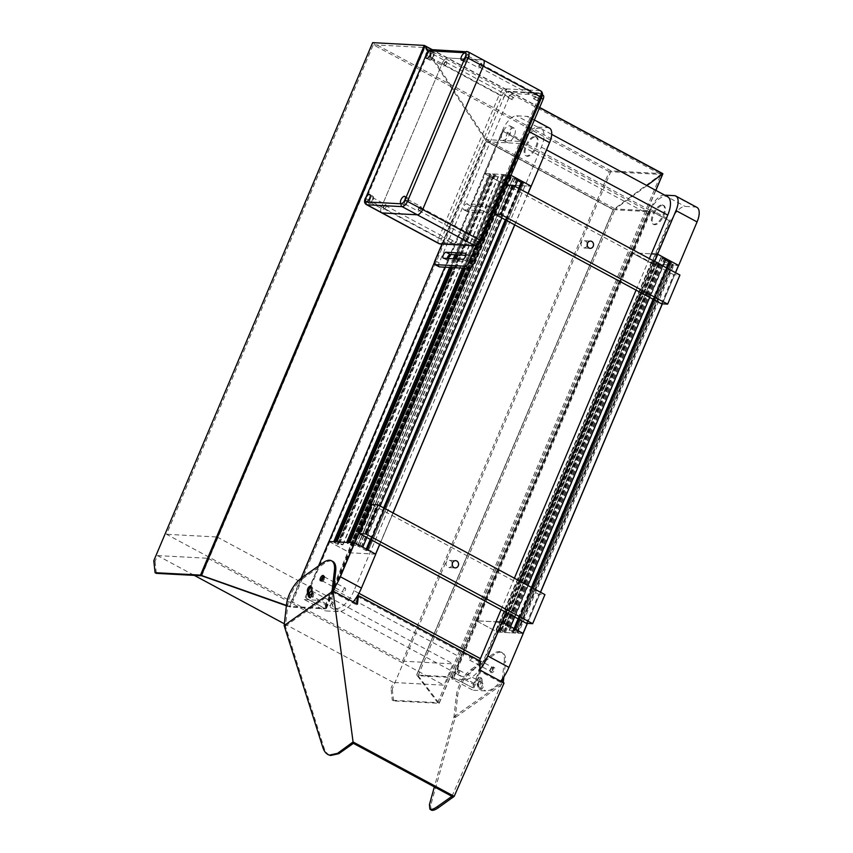 <?xml version="1.0" encoding="UTF-8"?>
<svg xmlns="http://www.w3.org/2000/svg" width="853" height="853" viewBox="0 0 853 853"><rect width="100%" height="100%" fill="white"/><g stroke="black" fill="none" stroke-linecap="round" stroke-linejoin="round"><path stroke-width="0.64" stroke-dasharray="4.26 3.2" d="M523.22 633.48L497.416 632.105L472.871 690.205L485.773 690.898A26.742 11.942 -61.7 0 0 500.658 681.195M505.445 632.531L660.883 264.547L670.639 265.07L515.191 633.054L505.445 632.531L501.169 629.791L496.233 629.503L502.289 632.361L497.512 632.105L476.518 620.867L495.956 621.816L476.347 620.771L497.416 632.105M476.347 620.771L451.802 678.871L472.871 690.205M451.802 678.871L464.704 679.564A26.742 11.942 -61.7 0 0 479.642 669.797M459.138 670.255A2.25 1.002 118.3 0 1 459.34 670.309A2.25 1.002 118.3 0 1 459.159 672.761A2.25 1.002 118.3 0 1 457.219 674.265A2.25 1.002 118.3 0 1 457.293 672.025A2.25 1.002 118.3 0 1 459.138 670.255M471.464 656.064A2.25 1.002 118.3 0 1 471.677 656.117A2.25 1.002 118.3 0 1 471.496 658.569A2.25 1.002 118.3 0 1 469.545 660.073A2.25 1.002 118.3 0 1 469.619 657.823A2.25 1.002 118.3 0 1 471.464 656.064M480.207 681.59A2.25 1.002 -61.7 0 0 478.362 683.349A2.25 1.002 -61.7 0 0 478.288 685.599A2.25 1.002 -61.7 0 0 480.228 684.095A2.25 1.002 -61.7 0 0 480.41 681.643A2.25 1.002 -61.7 0 0 480.207 681.59M492.533 667.387A2.25 1.002 -61.7 0 0 490.688 669.157A2.25 1.002 -61.7 0 0 490.614 671.407A2.25 1.002 -61.7 0 0 492.565 669.904A2.25 1.002 -61.7 0 0 492.735 667.451A2.25 1.002 -61.7 0 0 492.533 667.387M515.191 633.054L509.113 630.218L514.071 630.484L518.347 633.225L673.785 265.24L678.561 265.496L652.854 264.121L671.258 220.543A16.047 7.165 118.3 0 1 685.14 206.437L695.462 206.991A16.047 7.165 118.3 0 1 696.922 207.386M518.347 633.225L523.113 633.48M510.563 626.678L505.53 625.558L513.485 629.845L516.065 630.218L514.37 629.237L515.148 629.141M509.102 630.207L664.551 262.223L509.113 630.218L664.551 262.223L670.639 265.07M673.785 265.24L669.52 262.511L664.572 262.223M664.7 195.134L664.071 195.102A16.047 7.165 118.3 0 0 650.199 209.22L631.785 252.797L651.404 253.842L631.86 252.808L652.684 264.035L657.738 264.387L651.649 261.551L656.49 261.786L660.883 264.547M665.447 259.994L660.84 257.393L666.001 258.694M669.818 261.285L671.514 262.234L669.466 262.074M515.319 629.279L670.533 261.295M667.536 268.396L654.23 299.893M532.549 587.962L519.242 619.459M502.289 632.361L657.738 264.387M514.647 616.986L527.954 585.489M649.634 297.43L662.941 265.933M510.179 626.518L665.628 258.544M375.746 554.173L349.943 552.797L325.398 610.897L338.3 611.59A26.742 11.942 -61.7 0 0 353.185 601.887M328.874 541.474L349.943 552.797M318.532 565.965L304.329 599.574L325.398 610.897M304.329 599.574L317.241 600.256A26.742 11.942 -61.7 0 0 333.736 588.463M311.505 590.969A2.25 1.002 118.3 0 1 311.665 590.948A2.25 1.002 118.3 0 1 311.867 591.012A2.25 1.002 118.3 0 1 312.134 592.291M323.671 576.82A2.25 1.002 118.3 0 1 324.001 576.756A2.25 1.002 118.3 0 1 324.204 576.809A2.25 1.002 118.3 0 1 324.023 579.262A2.25 1.002 118.3 0 1 322.071 580.765A2.25 1.002 118.3 0 1 321.784 580.317M332.734 602.282A2.25 1.002 -61.7 0 0 330.889 604.041A2.25 1.002 -61.7 0 0 330.815 606.291A2.25 1.002 -61.7 0 0 332.755 604.788A2.25 1.002 -61.7 0 0 332.937 602.335A2.25 1.002 -61.7 0 0 332.734 602.282M345.06 588.09A2.25 1.002 -61.7 0 0 343.215 589.85A2.25 1.002 -61.7 0 0 343.141 592.099A2.25 1.002 -61.7 0 0 345.092 590.596A2.25 1.002 -61.7 0 0 345.273 588.144A2.25 1.002 -61.7 0 0 345.06 588.09M662.045 204.901A10.694 4.777 118.3 0 1 663.026 205.168A10.694 4.777 118.3 0 1 662.163 216.843A10.694 4.777 118.3 0 1 652.886 223.998A10.694 4.777 118.3 0 1 653.249 213.303A10.694 4.777 118.3 0 1 662.045 204.901M631.785 252.797L652.854 264.121M662.888 205.349A10.694 4.777 118.3 0 1 663.869 205.616A10.694 4.777 118.3 0 1 663.005 217.302A10.694 4.777 118.3 0 1 653.729 224.456A10.694 4.777 118.3 0 1 654.091 213.762A10.694 4.777 118.3 0 1 662.888 205.349M458.125 254.919L492.341 173.916L502.097 174.438L506.362 177.179L511.331 177.435L505.243 174.609L465.674 268.3M505.243 174.609L484.312 173.49L502.726 129.912A16.047 7.165 118.3 0 1 516.598 115.805L526.919 116.349A16.047 7.165 118.3 0 1 528.391 116.744A16.047 7.165 118.3 0 1 528.529 131.287L510.126 174.865M502.097 174.438L462.518 268.13M456.43 258.928L452.762 267.607M517.643 180.516L513.037 177.914L518.197 179.205M522.015 181.806L523.699 182.745L521.652 182.585M368.261 550.729L523.699 182.745L368.261 550.729L366.555 549.759L367.344 549.652M549.449 128.078A16.047 7.165 118.3 0 0 547.989 127.683L537.667 127.129A16.047 7.165 118.3 0 0 523.795 141.246L505.381 184.824L531.11 186.189L505.488 184.824L484.387 173.5L489.195 173.745L454.98 254.759M492.341 173.916L498.429 176.752L493.588 176.518L489.195 173.745M334.376 542.583L489.846 174.598L334.376 542.583L338.14 544.491L342.959 544.747L336.903 541.9M342.991 544.747L498.429 176.752M503.707 175.334L464.437 268.237L503.707 175.334M349.805 542.583L355.893 545.419L351.052 545.184L347.278 543.276L502.748 175.291L347.31 543.265L348.269 543.308L346.659 542.423M511.331 177.435L355.861 545.44M333.758 541.73L335.368 542.625L334.408 542.583M375.683 554.141L350.05 552.808L328.949 541.484M517.814 179.055L362.376 547.029L357.588 545.888L365.83 550.43L368.229 550.739M366.843 537.507L380.15 506.01M501.831 217.941L515.137 186.444M453.284 258.758L449.616 267.437M519.722 188.918L506.426 220.415M384.735 508.473L371.439 539.97M522.953 181.817L367.515 549.801M452.314 563.3A3.636 3.188 93.1 0 0 446.098 563.087A3.636 3.188 93.1 0 0 452.229 564.942M526.472 623.34L538.744 594.296L544.939 594.626M371.887 504.571L538.744 594.296M535.641 136.928A10.694 4.777 118.3 0 1 536.622 137.184A10.694 4.777 118.3 0 1 535.759 148.87A10.694 4.777 118.3 0 1 526.482 156.024A10.694 4.777 118.3 0 1 526.845 145.33A10.694 4.777 118.3 0 1 535.641 136.928M505.381 184.824L484.312 173.49M534.799 136.469A10.694 4.777 118.3 0 1 535.78 136.736A10.694 4.777 118.3 0 1 534.916 148.422A10.694 4.777 118.3 0 1 525.64 155.577A10.694 4.777 118.3 0 1 526.002 144.882A10.694 4.777 118.3 0 1 534.799 136.469M587.312 243.745A3.636 3.188 93.1 0 0 581.085 243.521A3.636 3.188 93.1 0 0 587.216 245.376M661.459 303.785L673.731 274.73L679.926 275.061M494.601 214.06L506.874 185.005L673.731 274.73M479.45 660.744A20.323 9.084 118.3 0 1 460.983 675.992A20.323 9.084 118.3 0 1 460.801 657.567L648.152 214.06A20.323 9.084 118.3 0 1 667.579 196.691M354.016 590.639A20.323 9.084 118.3 0 1 334.579 608.018A20.323 9.084 118.3 0 1 334.397 589.594L521.748 146.087A20.323 9.084 118.3 0 1 541.175 128.707A20.323 9.084 118.3 0 1 541.356 147.132L354.016 590.639L358.921 593.283M649.378 258.64L636.071 290.127M514.391 578.195L501.084 609.692M646.926 185.581L615.237 208.953L650.274 210.819L670.01 221.066L503.153 131.33L305.992 598.092L325.654 608.871L290.404 607.048L286.384 605.726M609.245 171.666L373.294 44.782L166.516 534.287L402.467 661.182L609.245 171.666L660.862 174.428L613.243 209.699L648.397 211.597L650.434 212.322L521.503 142.984L521.993 143.624L486.956 141.747L290.404 607.048M472.85 687.817L451.845 676.898L416.808 675.022L437.717 702.669L392.295 700.249L393.564 700.921L439.199 703.298L418.077 675.704L453.114 677.581L472.85 687.817L670.01 221.066M428.334 51.169L486.306 139.615L521.343 141.491L503.153 131.33M418.077 675.704L615.237 208.953L486.306 139.615L434.412 262.479M393.564 700.921L392.273 688.968L391.015 688.296L392.295 700.249M438.986 703.352L662.738 173.649L611.121 170.899L392.273 688.968M284.337 623.799L393.468 682.485L391.015 688.296M153.796 560.73L155.054 561.402L157.517 555.591L194.313 575.391M611.121 170.899L372.644 42.65M286.416 605.406L289.146 606.366L324.183 608.242L305.992 598.092M300.97 578.387L289.146 606.366M521.343 141.491L324.183 608.242M502.385 131.298L305.214 598.049M416.637 675.192L613.371 209.465L486.221 141.097L613.36 209.721L416.808 675.022M289.487 606.824L486.221 141.097L424.901 47.544L201.766 575.786M157.517 555.591L208.1 558.299L217.099 536.995L166.516 534.287M437.717 702.669L660.862 174.428L424.901 47.544L373.294 44.782M155.054 561.402L156.344 573.355M650.274 210.819L453.114 677.581M669.232 221.023L472.072 687.774M402.467 661.182L453.05 663.879L444.05 685.183L393.468 682.485M208.1 558.299L444.05 685.183M217.099 536.995L453.05 663.879M451.909 796.329L501.788 683.018L503.099 683.722L455.214 717.554L430.669 805.488L431.085 809.966M503.227 682.571L503.099 683.722L504.07 683.029M301.504 577.993L302.762 578.675A21.389 9.554 -61.7 0 0 287.813 604.926L285.456 626.262L324.055 747.878C325.409 751.973 327.595 754.51 330.601 755.502M285.424 626.07L333.31 592.238L353.398 743.358M284.145 625.558L285.456 626.262M453.903 716.851L455.214 717.554L457.613 696.24A21.389 9.554 118.3 0 1 472.573 669.989L471.304 669.306A21.389 9.554 -61.7 0 0 456.355 695.558L453.967 716.701L434.358 786.892M453.967 716.701L501.788 683.018L478.661 670.575L479.631 669.882M332.03 591.726L356.469 604.862L357.45 604.18M356.469 604.862L356.597 603.721M357.428 596.343L479.621 662.056L480.602 661.363M479.621 662.056L478.661 670.575M302.762 578.675L324.588 563.247A21.389 9.554 -61.7 0 1 332.798 561.455M311.046 587.195L312.305 587.866A17.604 7.869 -61.7 0 0 313.563 593.208A2.943 1.311 -61.7 0 1 312.966 596.503A2.943 1.311 -61.7 0 1 310.567 598.209A2.943 1.311 -61.7 0 1 310.364 598.028A23.489 10.492 -61.7 0 1 310.023 597.516M312.305 587.866A2.943 1.311 -61.7 0 0 311.889 586.8A2.943 1.311 -61.7 0 0 311.036 586.875M321.336 580.616A2.943 1.311 -61.7 0 0 321.741 581.383A2.943 1.311 -61.7 0 0 323.628 580.413A2.943 1.311 -61.7 0 0 324.929 577.524A2.943 1.311 -61.7 0 0 324.535 576.201A2.943 1.311 -61.7 0 0 323.671 576.276M333.427 591.257L333.31 592.238M503.878 676.781L505.498 662.408L504.24 661.725L502.278 679.095M501.959 681.888L501.852 682.869M478.49 682.219A2.943 1.311 118.3 0 1 479.717 679.191A2.943 1.311 118.3 0 1 481.689 678.114A2.943 1.311 118.3 0 1 482.105 679.18A17.604 7.869 -61.7 0 0 483.363 684.522A2.943 1.311 118.3 0 1 482.777 687.817A2.943 1.311 118.3 0 1 480.367 689.523A2.943 1.311 118.3 0 1 480.164 689.341A23.489 10.492 118.3 0 1 478.49 682.219L477.222 681.536A23.489 10.492 -61.7 0 0 478.906 688.659A2.943 1.311 -61.7 0 0 479.109 688.84A2.943 1.311 -61.7 0 0 481.508 687.134A2.943 1.311 -61.7 0 0 482.105 683.839L483.363 684.522M491.147 671.375A2.943 1.311 -61.7 0 0 491.552 672.697A2.943 1.311 -61.7 0 0 494.1 670.725A2.943 1.311 -61.7 0 0 494.335 667.515A2.943 1.311 -61.7 0 0 492.448 668.475A2.943 1.311 -61.7 0 0 491.147 671.375M472.573 669.989L494.399 654.56A21.389 9.554 118.3 0 1 502.598 652.769A21.389 9.554 118.3 0 1 505.498 662.408M471.304 669.306L493.13 653.888A21.389 9.554 -61.7 0 1 501.34 652.097L502.598 652.769M482.105 683.839A17.604 7.869 -61.7 0 1 480.847 678.508A2.943 1.311 -61.7 0 0 480.431 677.431A2.943 1.311 -61.7 0 0 478.448 678.519A2.943 1.311 -61.7 0 0 477.222 681.536M491.946 667.078A2.943 1.311 -61.7 0 0 489.889 670.693A2.943 1.311 -61.7 0 0 490.283 672.015A2.943 1.311 -61.7 0 0 492.831 670.042A2.943 1.311 -61.7 0 0 493.066 666.833A2.943 1.311 -61.7 0 0 491.946 667.078M504.24 661.725A21.389 9.554 -61.7 0 0 501.34 652.097M509.113 95.046A1.333 0.597 118.3 0 1 509.241 95.078A1.333 0.597 118.3 0 1 509.134 96.538A1.333 0.597 118.3 0 1 507.972 97.434A1.333 0.597 118.3 0 1 508.015 96.09A1.333 0.597 118.3 0 1 509.113 95.046M534.927 96.421A1.333 0.597 118.3 0 1 535.044 96.453A1.333 0.597 118.3 0 1 534.938 97.914A1.333 0.597 118.3 0 1 533.775 98.809A1.333 0.597 118.3 0 1 533.829 97.466A1.333 0.597 118.3 0 1 534.927 96.421M474.385 239.736A1.333 0.597 118.3 0 1 474.503 239.768A1.333 0.597 118.3 0 1 474.396 241.228A1.333 0.597 118.3 0 1 473.244 242.124A1.333 0.597 118.3 0 1 473.287 240.791A1.333 0.597 118.3 0 1 474.385 239.736M448.582 238.36A1.333 0.597 118.3 0 1 448.699 238.392A1.333 0.597 118.3 0 1 448.593 239.853A1.333 0.597 118.3 0 1 447.43 240.749A1.333 0.597 118.3 0 1 447.473 239.405A1.333 0.597 118.3 0 1 448.582 238.36M464.064 209.827L483.161 210.851A3.316 1.482 -61.7 0 0 485.89 208.239A3.316 1.482 -61.7 0 0 485.997 204.923A3.316 1.482 -61.7 0 0 485.698 204.848L466.602 203.824A3.316 1.482 -61.7 0 0 463.872 206.426A3.316 1.482 -61.7 0 0 463.755 209.742A3.316 1.482 -61.7 0 0 464.064 209.827L468.276 212.088A3.316 1.482 118.3 0 1 467.966 212.013A3.316 1.482 118.3 0 1 468.084 208.697A3.316 1.482 118.3 0 1 470.813 206.085L489.91 207.108A3.316 1.482 118.3 0 1 490.208 207.194A3.316 1.482 118.3 0 1 490.102 210.51A3.316 1.482 118.3 0 1 487.372 213.111L468.276 212.088M441.961 244.033L504.891 95.067A4.276 1.909 118.3 0 1 508.591 91.303L538.52 92.902A4.276 1.909 118.3 0 1 538.915 93.009A4.276 1.909 118.3 0 1 538.947 96.879L476.059 245.771M509.337 125.754A8.018 3.583 118.3 0 1 510.073 125.945A8.018 3.583 118.3 0 1 509.433 134.71A8.018 3.583 118.3 0 1 502.47 140.073A8.018 3.583 118.3 0 1 502.737 132.055A8.018 3.583 118.3 0 1 509.337 125.754M512.312 99.726A1.333 0.597 118.3 0 1 512.184 99.694A1.333 0.597 118.3 0 1 512.226 98.362A1.333 0.597 118.3 0 1 513.335 97.306A1.333 0.597 118.3 0 1 513.453 97.338A1.333 0.597 118.3 0 1 513.41 98.681A1.333 0.597 118.3 0 1 512.312 99.726M538.115 101.102A1.333 0.597 118.3 0 1 537.998 101.07A1.333 0.597 118.3 0 1 538.04 99.737A1.333 0.597 118.3 0 1 539.139 98.681A1.333 0.597 118.3 0 1 539.256 98.724A1.333 0.597 118.3 0 1 539.213 100.057A1.333 0.597 118.3 0 1 538.115 101.102M477.573 244.427A1.333 0.597 118.3 0 1 477.456 244.395A1.333 0.597 118.3 0 1 477.499 243.052A1.333 0.597 118.3 0 1 478.597 242.007A1.333 0.597 118.3 0 1 478.714 242.039A1.333 0.597 118.3 0 1 478.672 243.372A1.333 0.597 118.3 0 1 477.573 244.427M451.77 243.041A1.333 0.597 118.3 0 1 451.642 243.009A1.333 0.597 118.3 0 1 451.695 241.676A1.333 0.597 118.3 0 1 452.794 240.621A1.333 0.597 118.3 0 1 452.911 240.663A1.333 0.597 118.3 0 1 452.868 241.996A1.333 0.597 118.3 0 1 451.77 243.041M465.909 255.335L469.459 255.527A3.316 1.482 118.3 0 1 469.758 255.612A3.316 1.482 118.3 0 1 469.651 258.928A3.316 1.482 118.3 0 1 466.922 261.53L447.825 260.506A3.316 1.482 118.3 0 1 447.516 260.432A3.316 1.482 118.3 0 1 447.153 258.438M439.188 266.797A4.276 1.909 118.3 0 1 439.146 262.916L509.102 97.327A4.276 1.909 118.3 0 1 512.802 93.563L542.732 95.163A4.276 1.909 118.3 0 1 543.126 95.269M507.418 142.536A8.018 3.583 118.3 0 1 506.682 142.344A8.018 3.583 118.3 0 1 506.949 134.326A8.018 3.583 118.3 0 1 513.549 128.014A8.018 3.583 118.3 0 1 514.284 128.217A8.018 3.583 118.3 0 1 514.018 136.235A8.018 3.583 118.3 0 1 507.418 142.536M505.797 91.644L540.898 93.521A4.276 1.909 118.3 0 1 541.324 97.509L480.783 240.823A4.276 1.909 118.3 0 1 477.083 244.587L441.993 242.71A4.276 1.909 118.3 0 1 441.555 238.723L502.097 95.408A4.276 1.909 118.3 0 1 505.797 91.644A2.143 1.877 -86.9 0 0 504.933 88.808L432.46 49.826A6.419 2.868 -61.7 0 0 426.916 55.477L442.078 63.634A6.419 2.868 118.3 0 1 447.633 57.983L482.723 59.859L447.633 57.983A6.419 2.868 -61.7 0 0 442.078 63.634L381.536 206.948L442.078 63.634L499.378 94.448A6.419 2.868 118.3 0 1 504.933 88.808L540.034 90.674A6.419 2.868 118.3 0 1 540.621 90.834M381.6 212.77A6.419 2.868 118.3 0 1 381.536 206.948A6.419 2.868 -61.7 0 0 381.6 212.77M479.599 67.27A1.77 0.789 118.3 0 1 479.439 67.227A1.77 0.789 118.3 0 1 479.578 65.297A1.77 0.789 118.3 0 1 481.113 64.114A1.77 0.789 118.3 0 1 481.049 65.884A1.77 0.789 118.3 0 1 479.599 67.27M444.498 65.393A1.77 0.789 118.3 0 1 444.338 65.35A1.77 0.789 118.3 0 1 444.477 63.421A1.77 0.789 118.3 0 1 446.012 62.248A1.77 0.789 118.3 0 1 445.948 64.007A1.77 0.789 118.3 0 1 444.498 65.393M383.957 208.718A1.77 0.789 118.3 0 1 383.797 208.665A1.77 0.789 118.3 0 1 383.946 206.746A1.77 0.789 118.3 0 1 385.471 205.562A1.77 0.789 118.3 0 1 385.417 207.322A1.77 0.789 118.3 0 1 383.957 208.718M419.058 210.584A1.77 0.789 118.3 0 1 418.898 210.542A1.77 0.789 118.3 0 1 419.036 208.622A1.77 0.789 118.3 0 1 420.572 207.439A1.77 0.789 118.3 0 1 420.508 209.198A1.77 0.789 118.3 0 1 419.058 210.584M539.938 95.792A1.77 0.789 118.3 0 1 540.098 95.845A1.77 0.789 118.3 0 1 540.034 97.605A1.77 0.789 118.3 0 1 538.584 98.991A1.77 0.789 118.3 0 1 538.424 98.948A1.77 0.789 118.3 0 1 538.488 97.189A1.77 0.789 118.3 0 1 539.938 95.792M504.837 93.926A1.77 0.789 118.3 0 1 504.997 93.969A1.77 0.789 118.3 0 1 504.944 95.728A1.77 0.789 118.3 0 1 503.494 97.114A1.77 0.789 118.3 0 1 503.334 97.071A1.77 0.789 118.3 0 1 503.387 95.312A1.77 0.789 118.3 0 1 504.837 93.926M444.296 237.241A1.77 0.789 118.3 0 1 444.456 237.283A1.77 0.789 118.3 0 1 444.402 239.053A1.77 0.789 118.3 0 1 442.952 240.439A1.77 0.789 118.3 0 1 442.792 240.397A1.77 0.789 118.3 0 1 442.846 238.627A1.77 0.789 118.3 0 1 444.296 237.241M479.397 239.117A1.77 0.789 118.3 0 1 479.557 239.16A1.77 0.789 118.3 0 1 479.503 240.919A1.77 0.789 118.3 0 1 478.043 242.316A1.77 0.789 118.3 0 1 477.883 242.263A1.77 0.789 118.3 0 1 477.947 240.503A1.77 0.789 118.3 0 1 479.397 239.117M483.31 60.019A6.419 2.868 -61.7 0 0 482.723 59.859L540.034 90.674A2.143 1.877 -86.9 0 1 540.898 93.521M385.663 204.699A2.676 1.194 -61.7 0 0 383.455 206.799A2.676 1.194 -61.7 0 0 383.37 209.475A2.676 1.194 -61.7 0 0 385.684 207.684A2.676 1.194 -61.7 0 0 385.908 204.763A2.676 1.194 -61.7 0 0 385.663 204.699M420.753 206.575A2.676 1.194 -61.7 0 0 418.556 208.676A2.676 1.194 -61.7 0 0 418.471 211.341A2.676 1.194 -61.7 0 0 420.785 209.561A2.676 1.194 -61.7 0 0 420.998 206.639A2.676 1.194 -61.7 0 0 420.753 206.575M446.204 61.373A2.676 1.194 -61.7 0 0 443.997 63.474A2.676 1.194 -61.7 0 0 443.912 66.15A2.676 1.194 -61.7 0 0 446.226 64.359A2.676 1.194 -61.7 0 0 446.439 61.448A2.676 1.194 -61.7 0 0 446.204 61.373M481.295 63.25A2.676 1.194 -61.7 0 0 479.098 65.35A2.676 1.194 -61.7 0 0 479.013 68.027A2.676 1.194 -61.7 0 0 481.327 66.235A2.676 1.194 -61.7 0 0 481.54 63.314A2.676 1.194 -61.7 0 0 481.295 63.25M465.77 60.84A2.676 1.194 118.3 0 1 465.525 60.776A2.676 1.194 118.3 0 1 465.61 58.1A2.676 1.194 118.3 0 1 467.817 55.999A2.676 1.194 118.3 0 1 468.062 56.063A2.676 1.194 118.3 0 1 467.966 58.74A2.676 1.194 118.3 0 1 465.77 60.84M468.329 54.795A4.009 1.791 -61.7 0 0 465.024 57.94A4.009 1.791 -61.7 0 0 464.896 61.96A4.009 1.791 -61.7 0 0 468.372 59.273A4.009 1.791 -61.7 0 0 468.692 54.891A4.009 1.791 -61.7 0 0 468.329 54.795M430.669 58.964A2.676 1.194 118.3 0 1 430.424 58.9A2.676 1.194 118.3 0 1 430.52 56.223A2.676 1.194 118.3 0 1 432.716 54.123A2.676 1.194 118.3 0 1 432.961 54.187A2.676 1.194 118.3 0 1 432.876 56.863A2.676 1.194 118.3 0 1 430.669 58.964M433.228 52.918A4.009 1.791 -61.7 0 0 429.923 56.063A4.009 1.791 -61.7 0 0 429.795 60.083A4.009 1.791 -61.7 0 0 433.271 57.396A4.009 1.791 -61.7 0 0 433.591 53.014A4.009 1.791 -61.7 0 0 433.228 52.918M405.228 204.166A2.676 1.194 118.3 0 1 404.983 204.091A2.676 1.194 118.3 0 1 405.068 201.425A2.676 1.194 118.3 0 1 407.276 199.325A2.676 1.194 118.3 0 1 407.521 199.389A2.676 1.194 118.3 0 1 407.425 202.054A2.676 1.194 118.3 0 1 405.228 204.166M407.787 198.109A4.009 1.791 -61.7 0 0 404.482 201.265A4.009 1.791 -61.7 0 0 404.354 205.274A4.009 1.791 -61.7 0 0 407.83 202.587A4.009 1.791 -61.7 0 0 408.15 198.205A4.009 1.791 -61.7 0 0 407.787 198.109M370.127 202.289A2.676 1.194 118.3 0 1 369.882 202.225A2.676 1.194 118.3 0 1 369.978 199.549A2.676 1.194 118.3 0 1 372.175 197.448A2.676 1.194 118.3 0 1 372.42 197.512A2.676 1.194 118.3 0 1 372.334 200.188A2.676 1.194 118.3 0 1 370.127 202.289M372.686 196.233A4.009 1.791 -61.7 0 0 369.392 199.389A4.009 1.791 -61.7 0 0 369.253 203.398A4.009 1.791 -61.7 0 0 372.729 200.711A4.009 1.791 -61.7 0 0 373.049 196.329A4.009 1.791 -61.7 0 0 372.686 196.233M464.704 679.564L485.773 690.898M527.378 623.394L540.525 592.259L527.399 623.394M662.365 303.828L675.523 272.693L662.386 303.828M527.282 623.383L540.45 592.217M662.269 303.828L675.437 272.651M497.512 632.105L652.961 264.131M506.415 612.561L519.722 581.064M641.403 292.995L654.709 261.498M506.16 612.422L519.466 580.925M641.147 292.856L654.454 261.37M476.454 620.781L631.892 252.797M476.518 620.867L631.956 252.883M497.246 632.009L652.684 264.035M500.775 631.551L656.213 263.566M500.508 631.455L655.946 263.47M499.57 631.401L655.019 263.417M499.304 631.305L654.741 263.321M496.425 629.759L651.863 261.775M496.329 629.695L651.777 261.711M651.671 261.53L496.201 629.514M501.052 629.77L656.49 261.786M501.169 629.791L656.618 261.818M501.692 629.983L657.13 261.999M501.841 630.047L657.279 262.063M504.72 631.593L660.158 263.62M504.784 631.678L660.233 263.705M503.856 631.625L659.294 263.652M503.92 631.71L659.369 263.737M518.656 619.139L531.963 587.642M653.643 299.584L666.95 268.087M514.455 629.322L669.904 261.338M515.98 630.132L671.418 262.159M671.514 262.234L516.065 630.218L671.482 262.244M514.274 630.122L669.722 262.148M514.156 630.1L669.594 262.116M513.634 629.909L514.178 628.618M518.272 618.937L531.579 587.44M653.259 299.371L666.566 267.874M513.485 629.845L514.039 628.544M518.123 618.862L531.43 587.365M653.11 299.296L666.417 267.799M505.616 625.612L661.064 257.638M505.53 625.558L660.968 257.574M505.402 625.388L660.851 257.414L505.434 625.366M507.194 625.462L662.632 257.478M507.46 625.558L662.909 257.574M508.985 626.369L664.423 258.395M509.252 626.465L664.69 258.491M516.822 632.404L672.271 264.43M672.175 264.345L516.737 632.329L672.207 264.345M517.686 632.372L673.134 264.387M517.622 632.286L673.07 264.302M514.743 630.74L670.191 262.756M514.594 630.666L670.042 262.692M514.071 630.484L669.52 262.511M513.954 630.452L669.392 262.479M509.241 630.388L664.679 262.404M509.326 630.442L664.764 262.468M512.205 631.998L667.643 264.014M512.482 632.094L667.92 264.11M513.41 632.137L668.848 264.163M513.677 632.233L669.115 264.259M317.241 600.256L338.3 611.59M650.199 209.22L671.258 220.543M674.392 195.657L695.462 206.991M664.071 195.102L685.14 206.437M510.019 174.865L470.621 268.141M510.297 174.961L471.069 267.799M484.419 173.49L450.192 254.514L484.387 173.5M448.507 258.502L444.839 267.181L448.486 258.502M527.964 193.343L514.658 224.84M392.977 512.909L379.67 544.406M528.05 193.386L514.743 224.883M379.777 544.459L393.084 512.962L379.756 544.449M505.488 184.824L350.05 552.808M505.211 184.728L349.773 552.712M484.483 173.575L329.045 541.559M490.71 174.566L456.792 254.855M455.107 258.864L451.44 267.533M335.57 541.826L335.272 542.54M456.92 254.855L490.806 174.641L456.899 254.855M455.203 258.864L451.536 267.543L455.225 258.864M335.677 541.836L335.336 542.625M489.91 174.684L334.472 542.668M492.789 176.23L337.351 544.214M492.938 176.304L337.5 544.278M493.46 176.486L338.023 544.459M493.588 176.518L338.14 544.491M498.301 176.582L342.863 544.566M498.216 176.528L342.767 544.502M495.337 174.972L339.889 542.956M495.06 174.876L339.622 542.86M494.132 174.833L338.694 542.807M493.855 174.737L338.417 542.711M516.886 179.002L361.448 546.986M516.619 178.906L361.171 546.89M515.095 178.096L359.657 546.069M514.828 178L359.39 545.973M513.058 177.904L357.62 545.877M357.588 545.888L513.037 177.914L357.599 545.909M513.165 178.085L357.727 546.069M513.25 178.149L357.812 546.133M518.613 188.321L505.307 219.807M383.626 507.876L370.319 539.373M366.225 549.055L365.681 550.356M518.752 188.396L505.456 219.893M383.765 507.951L370.469 539.448M366.374 549.129L365.83 550.43M521.791 182.627L366.342 550.611M521.908 182.659L366.47 550.643M523.603 182.67L368.165 550.654M522.089 181.86L366.651 549.833M519.136 188.598L505.84 220.095L519.125 188.588M384.149 508.164L370.852 539.661M506.767 175.419L351.319 543.404M507.034 175.515L351.596 543.5M507.961 175.569L352.524 543.553M508.239 175.665L352.79 543.649M511.118 177.211L355.68 545.195M511.203 177.275L355.765 545.259M506.49 177.2L351.052 545.184M506.362 177.179L350.924 545.152M505.84 176.987L350.402 544.971M505.69 176.923L350.252 544.907M502.812 175.377L347.374 543.35M348.578 542.519L348.237 543.318M503.611 175.26L464.341 268.226M348.482 542.519L348.173 543.233M523.795 141.246L502.726 129.912M537.667 127.129L516.598 115.805M547.989 127.683L526.919 116.349M529.393 131.757L528.529 131.287M334.397 589.594L460.801 657.567M521.748 146.087L648.152 214.06M541.356 147.132L546.517 149.904M521.503 142.984L324.95 608.285M650.434 212.322L453.881 677.623M539.65 107.467L432.14 49.655M539.565 107.67L431.618 49.623M521.993 143.624L325.441 608.925M655.786 190.347L439.156 703.181M648.397 211.597L451.845 676.898M286.544 604.244L287.813 604.926M457.613 696.24L456.355 695.558M323.33 562.575L324.588 563.247M494.399 654.56L493.13 653.888M429.432 804.55L430.669 805.488M324.055 747.878L322.861 747.516M312.294 592.526L313.563 593.208M309.575 597.601L310.364 598.028M480.847 678.508L482.105 679.18M478.906 688.659L480.164 689.341M434.934 260.655L439.146 262.916M504.891 95.067L509.102 97.327M508.591 91.303L512.802 93.563M538.52 92.902L542.732 95.163M538.947 96.879L541.303 98.148M470.813 206.085L466.602 203.824M487.372 213.111L483.161 210.851M489.91 207.108L485.698 204.848M447.825 260.506L443.603 258.246M466.922 261.53L462.71 259.269M469.459 255.527L465.781 253.554M425.978 54.699L426.916 55.477L366.374 198.792L438.847 237.763L499.378 94.448L502.097 95.408M438.9 243.585A6.419 2.868 118.3 0 1 438.847 237.763L441.555 238.723M477.083 244.587A2.143 1.877 -86.9 0 1 475.292 245.813M441.993 242.71A2.143 1.877 -86.9 0 1 440.191 243.937M482.723 59.859L467.561 51.702L432.46 49.826A2.143 1.877 93.1 0 0 431.757 49.634M468.148 51.862A6.419 2.868 -61.7 0 0 467.561 51.702M365.436 198.013L366.374 198.792A6.419 2.868 -61.7 0 0 366.427 204.613M469.545 660.073L490.614 671.407M471.677 656.117L492.735 667.451M457.219 674.265L478.288 685.599M459.34 670.309L480.41 681.643M476.422 620.781L631.86 252.808M504.816 631.668L660.254 263.694M503.824 631.636L659.273 263.662M518.635 619.129L531.941 587.632M653.622 299.574L666.929 268.077M505.402 625.377L660.84 257.393M517.718 632.361L673.156 264.387M322.071 580.765L343.141 592.099M324.204 576.809L345.273 588.144M309.746 594.967L330.815 606.291M311.867 591.012L332.937 602.335M663.869 205.616L663.026 205.168M653.729 224.456L652.886 223.998M528.071 193.396L514.764 224.893M335.698 541.836L335.368 542.625M384.127 508.153L370.831 539.65M348.6 542.519L348.269 543.308M448.987 567.586L455.182 567.917M449.371 560.325L455.566 560.656M534.373 119.964L528.391 116.744M525.64 155.577L526.482 156.024M535.78 136.736L536.622 137.184M583.974 248.02L590.169 248.351M584.358 240.759L590.553 241.09M334.579 608.018L460.983 675.992M541.175 128.707L551.71 134.379M539.661 107.435L432.226 49.655M522.207 143.571L325.654 608.871M613.243 209.699L486.786 141.694M655.861 190.379L439.199 703.298M613.222 209.625L416.595 675.086M494.335 667.515L493.066 666.833M491.552 672.697L490.283 672.015M324.535 576.201L323.266 575.519M321.741 581.383L320.483 580.701M310.62 586.118L311.889 586.8M309.308 597.526L310.567 598.209M480.431 677.431L481.689 678.114M479.109 688.84L480.367 689.523M538.915 93.009L542.316 94.832M514.284 128.217L510.073 125.945M506.682 142.344L502.47 140.073M467.966 212.013L463.755 209.742M490.208 207.194L485.997 204.923M447.516 260.432L443.304 258.16M469.758 255.612L465.546 253.341M447.43 240.749L451.642 243.009M448.699 238.392L452.911 240.663M473.244 242.124L477.456 244.395M474.503 239.768L478.714 242.039M533.775 98.809L537.998 101.07M535.044 96.453L539.256 98.724M507.972 97.434L512.184 99.694M509.241 95.078L513.453 97.338M418.898 210.542L477.883 242.263M420.572 207.439L479.557 239.16M383.797 208.665L442.792 240.397M385.471 205.562L444.456 237.283M444.338 65.35L503.334 97.071M446.012 62.248L504.997 93.969M479.439 67.227L538.424 98.948M481.113 64.114L540.098 95.845M465.525 60.776L479.013 68.027M468.062 56.063L481.54 63.314M461.516 60.147L464.896 61.96M465.322 53.078L468.692 54.891M430.424 58.9L443.912 66.15M432.961 54.187L446.439 61.448M426.425 58.271L429.795 60.083M430.221 51.201L433.591 53.014M404.983 204.091L418.471 211.341M407.521 199.389L420.998 206.639M400.985 203.462L404.354 205.274M404.78 196.393L408.15 198.205M369.882 202.225L383.37 209.475M372.42 197.512L385.908 204.763M365.884 201.585L369.253 203.398M369.68 194.516L373.049 196.329"/><path stroke-width="1.28" d="M479.642 669.797A26.742 11.942 -61.7 0 0 487.841 656.042L502.15 622.157L495.956 621.816L502.054 622.146L506.16 612.422M502.15 622.157L523.22 633.48L508.9 667.377A26.742 11.942 -61.7 0 1 500.658 681.195M527.378 623.394L523.134 633.438L515.148 629.141L519.242 619.459M514.647 616.986L510.563 626.678L502.321 622.242L506.415 612.561M662.941 265.933L666.001 258.694L657.759 254.258L651.404 253.842L657.599 254.173L678.657 265.507L670.597 261.167L667.536 268.396M669.466 262.074L665.447 259.994M670.533 261.295L669.808 261.263L666.929 268.077M654.23 299.893L532.549 587.962M527.954 585.489L649.634 297.43M333.736 588.463A26.742 11.942 -61.7 0 0 340.368 576.745L354.688 542.849L328.874 541.474L318.532 565.965M354.688 542.849L375.746 554.173L361.437 588.069A26.742 11.942 -61.7 0 1 353.185 601.887M312.134 592.291A2.25 1.002 118.3 0 1 311.089 594.338A2.25 1.002 118.3 0 1 309.746 594.967A2.25 1.002 118.3 0 1 309.756 592.856A2.25 1.002 118.3 0 1 311.505 590.969M321.784 580.317A2.25 1.002 118.3 0 1 322.253 578.313A2.25 1.002 118.3 0 1 323.671 576.82M664.7 195.134L674.392 195.657A16.047 7.165 118.3 0 1 675.853 196.051A16.047 7.165 118.3 0 1 676.002 210.595L657.599 254.173M675.853 196.051L696.922 207.386A16.047 7.165 118.3 0 1 697.072 221.929L678.657 265.507M465.674 268.3L349.805 542.583L354.581 542.839L470.621 268.141M462.518 268.13L346.659 542.423L336.903 541.9L452.762 267.607M458.125 254.919L456.43 258.928M534.373 119.964L549.449 128.078A16.047 7.165 118.3 0 1 549.599 142.622L531.195 186.199L510.979 175.334L518.197 179.205L515.137 186.444M521.652 182.585L517.643 180.516M522.729 181.806L521.993 181.774L519.136 188.598M519.722 188.918L522.782 181.678L531.12 186.189L528.05 193.386M328.981 541.474L444.839 267.181L328.959 541.474L333.758 541.73L449.616 267.437M371.439 539.97L367.344 549.652L375.672 554.162M471.069 267.799L354.848 542.934L362.749 547.189L366.843 537.507M380.15 506.01L501.831 217.941M454.98 254.759L453.284 258.758M506.426 220.415L384.735 508.473M532.667 623.671L526.472 623.34L359.614 533.615L371.887 504.571L378.082 504.901L544.939 594.626L532.667 623.671L365.809 533.946L359.614 533.615M452.229 564.942A3.636 3.188 93.1 0 0 452.314 563.3M458.242 565.827A3.636 3.188 93.1 0 0 455.566 560.656A3.636 3.188 93.1 0 0 455.182 567.917A3.636 3.188 93.1 0 0 458.242 565.827M378.082 504.901L365.809 533.946M531.195 186.199L528.071 193.396M667.654 304.116L661.459 303.785L494.623 214.06L500.796 214.391L667.654 304.116L679.926 275.061L513.069 185.336L500.796 214.391M587.216 245.376A3.636 3.188 93.1 0 0 587.312 243.745M506.895 185.005L513.069 185.336M593.23 246.261A3.636 3.188 93.1 0 0 590.553 241.09A3.636 3.188 93.1 0 0 590.169 248.351A3.636 3.188 93.1 0 0 593.23 246.261M501.084 609.692L480.42 658.623A20.323 9.084 118.3 0 1 479.45 660.744M551.71 134.379L667.579 196.691A20.323 9.084 118.3 0 1 667.76 215.105L649.378 258.64M636.071 290.127L514.391 578.195M431.618 49.623L424.25 45.412L200.498 575.103L286.416 605.406M646.926 185.581L662.856 173.681L539.65 107.467M201.415 575.338L424.986 46.062L428.334 51.169M194.313 575.391L284.337 623.799M424.25 45.412L372.644 42.65L153.796 560.73L155.075 572.683L200.498 575.103M434.412 262.479L300.97 578.387M286.384 605.726L201.766 575.786L156.344 573.355L155.075 572.683M434.358 786.892L429.432 804.55L429.837 809.017L431.085 809.966C432.45 810.883 434.934 810.105 438.527 807.61L454.191 796.35L353.067 741.961L333.011 591.033L357.45 604.18L358.409 595.65L480.602 661.363L479.631 669.882L504.07 683.029L454.191 796.35M329.397 755.14L330.601 755.502L338.78 753.689L337.585 753.316L329.397 755.14C326.39 754.148 324.215 751.61 322.861 747.516L284.145 625.558L333.011 591.033M337.585 753.316L353.067 741.961M338.78 753.689L353.398 743.358L352.14 743.038M284.145 625.558L286.544 604.244A21.389 9.554 118.3 0 1 301.504 577.993L323.33 562.575A21.389 9.554 118.3 0 1 331.54 560.784A21.389 9.554 118.3 0 1 334.44 570.412L335.698 571.094A21.389 9.554 -61.7 0 0 332.798 561.455L331.54 560.784M429.837 809.017C431.213 809.934 433.697 809.156 437.29 806.661L451.909 796.329L453.092 797.32M453.22 797.033L352.097 742.654M356.597 603.721L357.428 596.343L358.409 595.65M309.095 597.345A23.489 10.492 118.3 0 1 307.421 590.223A2.943 1.311 118.3 0 1 308.647 587.205A2.943 1.311 118.3 0 1 310.62 586.118A2.943 1.311 118.3 0 1 311.046 587.195A17.604 7.869 118.3 0 0 312.294 592.526A2.943 1.311 118.3 0 1 311.708 595.82A2.943 1.311 118.3 0 1 309.308 597.526A2.943 1.311 118.3 0 1 309.095 597.345L309.575 597.601M320.078 579.379A2.943 1.311 118.3 0 1 321.389 576.489A2.943 1.311 118.3 0 1 323.266 575.519A2.943 1.311 118.3 0 1 323.031 578.729A2.943 1.311 118.3 0 1 320.483 580.701A2.943 1.311 118.3 0 1 320.078 579.379M332.03 591.726L334.44 570.412M311.036 586.875A2.943 1.311 -61.7 0 0 308.69 590.905A23.489 10.492 -61.7 0 0 310.023 597.516M323.671 576.276A2.943 1.311 -61.7 0 0 321.346 580.061A2.943 1.311 -61.7 0 0 321.336 580.616M335.698 571.094L333.427 591.257M503.227 682.571L503.878 676.781M502.278 679.095L501.959 681.888M443.603 258.246L462.71 259.269A3.316 1.482 -61.7 0 0 465.429 256.657A3.316 1.482 -61.7 0 0 465.546 253.341A3.316 1.482 -61.7 0 0 465.237 253.266L446.14 252.243A3.316 1.482 -61.7 0 0 443.411 254.844A3.316 1.482 -61.7 0 0 443.304 258.16A3.316 1.482 -61.7 0 0 443.603 258.246M476.059 245.771L469.001 262.479A4.276 1.909 118.3 0 1 465.301 266.232L435.361 264.633A4.276 1.909 118.3 0 1 434.977 264.537A4.276 1.909 118.3 0 1 434.934 260.655L441.961 244.033M447.153 258.438A3.316 1.482 118.3 0 1 450.352 254.503L465.909 255.335M542.316 94.832L543.126 95.269A4.276 1.909 118.3 0 1 543.169 99.151L473.212 264.739A4.276 1.909 118.3 0 1 469.513 268.503L439.583 266.904A4.276 1.909 118.3 0 1 439.188 266.797L434.977 264.537M482.723 59.859A6.419 2.868 118.3 0 1 483.31 60.019A6.419 2.868 118.3 0 1 483.374 65.841L422.832 209.156A6.419 2.868 118.3 0 1 417.277 214.807L382.187 212.93A6.419 2.868 118.3 0 1 381.6 212.77A6.419 2.868 -61.7 0 0 382.187 212.93L417.277 214.807A6.419 2.868 -61.7 0 0 422.832 209.156L483.374 65.841A6.419 2.868 -61.7 0 0 483.31 60.019L540.621 90.834A6.419 2.868 118.3 0 1 540.674 96.656L480.132 239.97A6.419 2.868 118.3 0 1 474.588 245.621L439.487 243.745A6.419 2.868 118.3 0 1 438.9 243.585L366.427 204.613A6.419 2.868 -61.7 0 0 367.014 204.773L402.115 206.639A6.419 2.868 -61.7 0 0 407.659 200.999L468.201 57.684A6.419 2.868 -61.7 0 0 468.148 51.862L483.31 60.019M369.317 194.42A4.009 1.791 118.3 0 1 369.68 194.516A4.009 1.791 118.3 0 1 369.36 198.898A4.009 1.791 118.3 0 1 365.884 201.585A4.009 1.791 118.3 0 1 366.012 197.576A4.009 1.791 118.3 0 1 369.317 194.42M404.418 196.297A4.009 1.791 118.3 0 1 404.78 196.393A4.009 1.791 118.3 0 1 404.461 200.775A4.009 1.791 118.3 0 1 400.985 203.462A4.009 1.791 118.3 0 1 401.113 199.453A4.009 1.791 118.3 0 1 404.418 196.297M429.859 51.105A4.009 1.791 118.3 0 1 430.221 51.201A4.009 1.791 118.3 0 1 429.901 55.584A4.009 1.791 118.3 0 1 426.425 58.271A4.009 1.791 118.3 0 1 426.553 54.251A4.009 1.791 118.3 0 1 429.859 51.105M464.949 52.982A4.009 1.791 118.3 0 1 465.322 53.078A4.009 1.791 118.3 0 1 465.002 57.46A4.009 1.791 118.3 0 1 461.516 60.147A4.009 1.791 118.3 0 1 461.654 56.127A4.009 1.791 118.3 0 1 464.949 52.982M487.841 656.042L508.9 667.377M662.386 303.828L540.546 592.27L662.365 303.828M675.523 272.693L678.561 265.496L675.533 272.704M523.049 633.395L527.282 623.383M540.45 592.217L662.269 303.828M675.437 272.651L678.498 265.411M519.722 581.064L641.403 292.995M654.709 261.498L657.759 254.258M519.466 580.925L641.147 292.856M654.454 261.37L657.492 254.162M514.562 628.832L518.656 619.139M531.963 587.642L653.643 299.584M666.95 268.087L669.84 261.253M514.178 628.618L518.272 618.937M531.579 587.44L653.259 299.371M666.566 267.874L669.072 261.935M514.039 628.544L518.123 618.862M531.43 587.365L653.11 299.296M666.417 267.799L668.923 261.871M340.368 576.745L361.437 588.069M676.002 210.595L697.072 221.929M448.486 258.502L450.171 254.514L448.507 258.502M531.024 186.103L527.964 193.343M514.658 224.84L392.977 512.909M379.67 544.406L375.587 554.087M514.743 224.883L393.062 512.952L514.764 224.893M379.756 544.449L375.661 554.13M456.792 254.855L455.107 258.864M451.44 267.533L335.57 541.826M456.899 254.855L455.203 258.864M335.698 541.836L451.557 267.543L335.677 541.836M521.119 182.382L518.613 188.321M505.307 219.807L383.626 507.876M370.319 539.373L366.225 549.055M521.268 182.446L518.752 188.396M505.456 219.893L383.765 507.951M370.469 539.448L366.374 549.129M384.127 508.153L505.818 220.085L384.149 508.164M370.852 539.661L366.758 549.343L370.831 539.65M348.6 542.519L464.469 268.237L348.578 542.519M464.341 268.226L348.482 542.519M549.599 142.622L529.393 131.757M358.921 593.283L480.42 658.623M546.517 149.904L667.76 215.105M432.14 49.655L424.623 45.604M655.786 190.347L662.728 173.905L539.565 107.67M437.29 806.661L438.527 807.61M307.421 590.223L308.69 590.905M469.001 262.479L473.212 264.739M465.301 266.232L469.513 268.503M435.361 264.633L439.583 266.904M541.303 98.148L543.169 99.151M450.352 254.503L446.14 252.243M465.781 253.554L465.237 253.266M465.482 56.724L541.612 97.434L481.071 240.749L404.94 200.039L465.482 56.724A4.276 1.909 -61.7 0 0 465.056 52.737L429.955 50.86A4.276 1.909 -61.7 0 0 426.255 54.624L365.713 197.939A4.276 1.909 -61.7 0 0 366.15 201.926L401.241 203.803A4.276 1.909 -61.7 0 0 404.94 200.039M401.241 203.803A2.143 1.877 93.1 0 0 402.115 206.639L474.588 245.621A2.143 1.877 -86.9 0 0 475.292 245.813L440.191 243.937A2.143 1.877 -86.9 0 1 439.487 243.745L367.014 204.773A2.143 1.877 93.1 0 1 366.15 201.926M365.713 197.939L426.255 54.624M425.978 54.699C426.649 52.172 428.569 50.487 431.757 49.634A2.143 1.877 93.1 0 0 429.955 50.86M467.561 51.702A2.143 1.877 93.1 0 0 465.056 52.737M523.156 633.448L527.399 623.394M514.54 628.821L518.635 619.129M531.941 587.632L653.622 299.574M379.777 544.459L375.683 554.141M456.92 254.855L455.225 258.864M521.993 181.774L519.125 188.588M662.856 173.681L539.661 107.435M432.226 49.655L424.421 45.465M662.877 173.756L655.861 190.379M481.071 240.749C480.399 243.276 478.469 244.96 475.292 245.813M541.612 97.434C543.041 94.299 542.711 92.103 540.621 90.834M440.191 243.937L438.9 243.585M365.436 198.013C364.007 201.148 364.338 203.345 366.427 204.613M468.148 51.862L431.757 49.634"/></g></svg>
